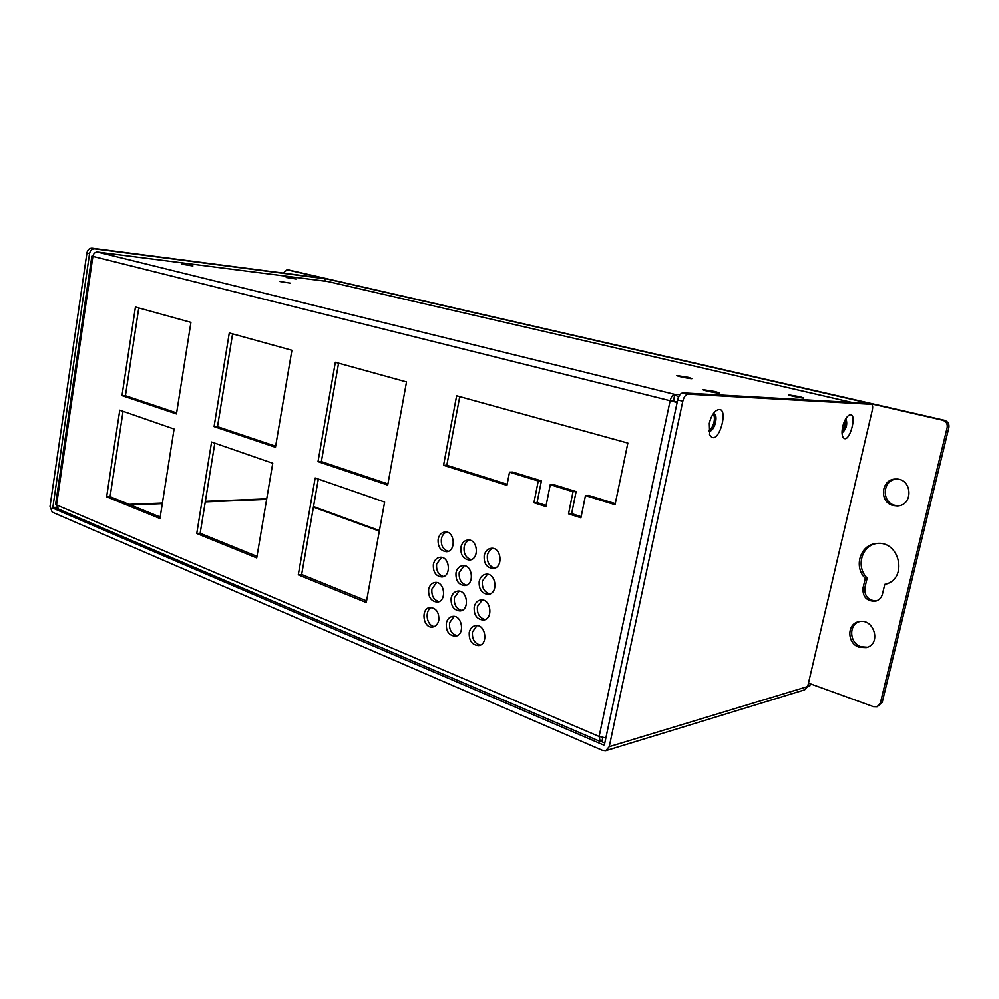 <?xml version="1.0" encoding="UTF-8"?>
<svg xmlns="http://www.w3.org/2000/svg" width="999" height="999" viewBox="0 0 999 999"><rect width="100%" height="100%" fill="white"/><g stroke="black" fill="none" stroke-linecap="round" stroke-linejoin="round"><path stroke-width="1.5" d="M290.484 283.142L279.982 281.493L290.484 283.142M192.907 265.921L181.88 264.211L192.907 265.921M296.054 278.996L286.226 277.435L296.054 278.996M688.136 377.335L692.007 378.571C692.12 379.283 676.123 376.099 676.785 375.549L688.136 377.335M715.234 391.571L719.58 393.019C719.68 393.843 702.235 390.322 702.971 389.66L715.234 391.571M799.475 396.628L803.833 397.977C803.958 398.663 787.999 395.417 788.648 394.88L799.475 396.628M713.099 414.036C714.447 415.621 714.76 418.294 714.035 422.053C712.886 426.598 711.113 429.37 708.703 430.369M845.241 419.73L845.067 425.412L842.045 431.718M135.427 307.043L190.921 322.377L176.461 413.948L121.99 395.604L135.427 307.043M138.761 307.967L125.424 395.716L176.623 412.924M121.99 395.604L125.424 395.716M272.752 463.249L256.731 557.917L196.753 533.491L211.588 442.033L272.752 463.249M214.822 443.156L200.162 533.266L256.993 556.356M196.753 533.491L200.162 533.266M406.518 381.943L387.699 485.077L318.019 461.613L335.327 362.275L406.518 381.943M338.561 363.161L321.378 461.575L387.912 483.928M318.019 461.613L321.378 461.575M477.047 625.561L472.465 631.93C471.915 639.148 474.55 643.518 480.357 645.054M469.23 632.467C470.154 628.521 472.265 626.223 475.549 625.586C485.514 623.701 488.761 644.53 478.646 645.579C472.003 645.067 468.868 640.696 469.23 632.467M469.368 540.109C466.633 541.221 464.885 543.506 464.11 546.977C463.524 553.708 465.884 557.929 471.203 559.627M460.876 547.277C461.925 542.919 464.26 540.496 467.894 540.034C477.959 538.923 479.595 559.74 469.455 560.014C463.274 559.228 460.414 554.982 460.876 547.277M441.558 557.367L436.638 564.01C436.063 570.666 438.374 574.837 443.568 576.535M433.379 564.348C434.365 560.127 436.588 557.779 440.047 557.28C449.787 556.068 451.648 576.573 441.82 576.96C435.764 576.223 432.942 572.015 433.379 564.348M487.475 574.238L482.392 580.981C481.805 587.986 484.34 592.295 489.972 593.918M479.183 581.368C480.182 577.147 482.455 574.762 486.001 574.2C496.203 572.752 498.551 593.743 488.249 594.355C481.768 593.681 478.746 589.36 479.183 581.368M459.14 591.133L454.383 597.652C453.821 604.582 456.293 608.853 461.788 610.476M451.136 598.089C452.097 594.005 454.258 591.67 457.642 591.108C467.495 589.572 470.029 610.239 460.052 610.951C453.708 610.314 450.736 606.031 451.136 598.089M454.07 616.433L449.55 622.777C449.013 629.795 451.523 634.09 457.105 635.676M446.303 623.276C447.215 619.318 449.3 617.032 452.559 616.433C462.312 614.697 465.272 635.289 455.382 636.188C448.963 635.639 445.929 631.331 446.303 623.276M431.655 607.529C424.238 610.302 426.498 625.986 434.415 626.535M438.786 620.267C437.887 624.175 435.851 626.435 432.692 627.035C423.014 628.771 420.329 608.166 430.132 607.504C436.288 608.154 439.173 612.412 438.786 620.267M482.242 599.974L477.41 606.53C476.848 613.636 479.433 617.981 485.164 619.555M474.188 606.992C475.162 602.909 477.347 600.561 480.756 599.962C490.834 598.301 493.643 619.205 483.441 620.042C476.873 619.455 473.788 615.097 474.188 606.992M436.588 582.517L431.905 588.998C431.356 595.741 433.703 599.949 438.986 601.61M428.633 589.398C429.582 585.314 431.73 583.004 435.064 582.467C444.717 581.043 447.003 601.485 437.25 602.072C431.106 601.41 428.234 597.177 428.633 589.398M464.235 565.696L459.24 572.39C458.653 579.22 461.076 583.466 466.483 585.127M455.994 572.752C456.993 568.531 459.24 566.158 462.749 565.634C472.714 564.31 474.8 585.052 464.747 585.551C458.479 584.852 455.556 580.581 455.994 572.752M492.757 548.364C489.96 549.475 488.174 551.773 487.4 555.282C486.8 562.175 489.273 566.47 494.817 568.131M484.19 555.594C485.239 551.236 487.612 548.801 491.296 548.301C501.585 547.077 503.459 568.144 493.081 568.518C486.688 567.769 483.728 563.461 484.19 555.594M446.553 532.067C443.868 533.166 442.145 535.439 441.396 538.898C440.809 545.454 443.069 549.6 448.176 551.323M438.136 539.16C439.173 534.802 441.471 532.417 445.054 531.967C454.895 530.956 456.318 551.535 446.428 551.71C440.434 550.899 437.674 546.715 438.136 539.16M384.615 502.047L366.283 602.522L298.289 574.837L315.172 477.959L384.615 502.047M318.319 479.058L301.661 574.5L366.583 600.874M298.289 574.837L301.661 574.5M291.895 350.274L275.462 447.277L214.086 426.61L229.283 332.967L291.895 350.274M232.592 333.891L217.507 426.66L275.649 446.203M214.086 426.61L217.507 426.66M119.78 410.189L174.076 429.033L159.952 518.506L106.643 496.803L119.78 410.189M123.052 411.326L110.077 496.678L160.19 517.032M106.643 496.803L110.077 496.678M459.74 396.64L446.803 465.259L507.155 484.29M585.464 495.566L580.918 517.807L568.531 513.836L573.014 491.72L550.262 484.702L545.891 506.568L533.928 502.747L538.249 480.994L509.527 472.14L506.943 485.339L443.544 465.309L456.63 395.779L627.847 443.081L615.034 504.695L585.464 495.566L588.548 495.417L615.259 503.633M443.544 465.309L446.803 465.259M509.527 472.14L512.712 472.052L541.396 480.894L537.075 502.572L546.116 505.457M538.249 480.994L541.396 480.894M533.928 502.747L537.075 502.572M550.262 484.702L553.396 484.59L576.111 491.583L571.628 513.623L581.156 516.67M573.014 491.72L576.111 491.583M568.531 513.836L571.628 513.623M600.062 741.445L58.504 509.09L56.543 504.932L599.113 736.488L600.199 741.508L601.947 741.308M597.827 742.519L55.882 509.453C54.408 508.703 54.758 508.254 56.918 508.079L56.968 507.729M92.907 256.268L91.871 256.106L55.632 504.145L56.543 504.932L92.895 256.306L91.871 256.106L92.895 256.306C93.556 253.434 95.08 252.01 97.465 252.023L96.616 252.035M604.82 743.031L601.848 741.758L602.734 737.599M677.135 402.485L670.129 400.736L599.113 736.488L605.894 737.961M678.521 397.215L674.824 394.405C672.739 394.68 671.178 396.79 670.129 400.736L673.563 401.236M327.472 281.456L328.271 281.593M674.138 401.498L677.272 401.798M674.337 401.061L673.601 400.162L674.824 394.405L679.982 394.68M675.736 401.998L677.16 402.36M673.601 400.162L673.076 400.874M326.236 281.293L323.926 278.584L94.618 248.813C91.97 248.788 90.272 250.374 89.548 253.546L86.925 252.897L50.025 506.406L52.173 512.112L602.597 750.436L605.781 750.699L609.228 746.69L682.792 401.223L677.672 399.937C678.833 395.554 680.569 393.194 682.866 392.882L867.169 403.334M709.302 423.376C710.664 417.619 712.874 413.449 715.933 410.864C731.293 400.999 718.531 449.862 709.702 434.777L709.302 423.376M708.741 430.806L709.165 430.956C714.273 432.492 718.993 414.435 713.661 413.711L713.348 413.673M708.94 430.894C713.91 432.192 718.556 414.947 713.573 413.698M842.744 426.585C844.093 421.228 846.041 417.532 848.563 415.509C858.99 409.066 849.063 446.94 842.931 437.075C841.807 434.727 841.745 431.218 842.744 426.585M842.045 433.029C846.428 428.958 847.714 424.15 845.903 418.581M842.032 432.879C846.091 428.833 847.352 424.113 845.816 418.706M289.173 270.08L944.405 420.279C947.901 421.466 949.387 423.888 948.875 427.572L947.164 427.535L880.344 703.084L877.047 706.743L873.426 706.655L808.678 683.204L807.916 686.463L809.852 685.863L810.339 683.803M947.164 427.535C947.676 423.838 946.19 421.403 942.694 420.217L286.95 269.767L283.404 273.064M865.284 578.384C853.346 566.883 860.264 544.605 876.235 543.543C899.987 539.785 908.441 579.745 884.764 584.365L882.429 594.13C881.33 598.014 878.87 600.399 875.049 601.273C866.583 601.173 862.562 596.765 862.986 588.074L865.284 578.384L867.144 578.046L864.847 587.712C864.322 595.991 868.106 600.411 876.198 600.986M893.094 505.506C878.708 502.297 881.093 478.708 895.791 479.095C912.312 478.071 913.785 505.681 897.214 505.931L893.094 505.506M859.265 647.252C846.915 643.718 846.615 623.651 858.89 621.69C874.162 617.732 881.755 644.417 866.195 647.589L859.265 647.252M948.875 427.572L882.179 702.434L877.272 706.668M876.647 543.493C861.513 545.691 855.718 567.007 867.144 578.046M896.328 479.095C882.429 480.094 881.23 502.322 894.892 505.344L898.476 505.794M859.552 621.578C848.263 624.637 849.425 643.393 861.126 646.753L867.382 647.227M609.228 746.69L807.667 686.538L872.289 410.189C872.951 406.83 872.676 404.87 871.44 404.308L687.986 394.143C685.689 394.455 683.953 396.815 682.792 401.223M677.672 399.937L604.383 744.867M86.925 252.897C87.65 249.725 89.336 248.152 91.983 248.164L321.765 278.084M89.548 253.546L52.76 508.104L603.733 745.067M807.667 686.538L804.632 689.834L605.981 750.636M57.355 508.266L53.059 508.241L55.882 509.453L59.028 509.315M713.274 413.773C715.459 414.647 716.121 417.52 715.284 422.377C713.711 428.047 711.525 430.819 708.728 430.681M846.19 425.686C845.191 429.495 843.805 431.855 842.032 432.767C843.805 431.855 845.191 429.495 846.19 425.686L845.766 418.806L846.19 425.686M52.173 512.112L602.597 750.436M851.722 402.41L327.897 281.506L97.465 252.023L674.824 394.405M670.129 400.736L91.871 256.106M287.113 269.805L289.585 270.13M944.405 420.279L942.694 420.217M313.524 506.58L379.408 530.556M882.179 702.434L880.344 703.084M862.986 588.074L864.847 587.712M687.986 394.143L682.866 392.882M871.328 404.283L866.87 403.271M94.618 248.813L91.983 248.164M323.926 278.584L321.366 277.997M52.51 507.467L56.768 507.305M129.058 504.383L162.387 503.046M205.369 501.311L266.733 498.838M266.633 499.4L205.27 501.898M162.3 503.646L130.432 504.945M56.943 507.942L52.76 508.104M379.308 531.118L313.424 507.13M851.797 402.41L328.047 281.531M327.722 281.481L97.29 251.985M676.91 402.297L673.488 401.186M709.44 434.153L709.702 434.777M289.41 270.092L286.95 269.767M897.214 505.931L897.951 505.869M866.995 403.284L871.44 404.308M321.528 278.022L324.101 278.609"/></g></svg>
